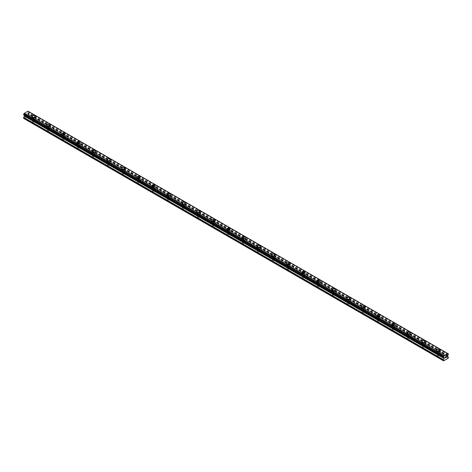 <?xml version="1.0" encoding="UTF-8"?>
<svg xmlns="http://www.w3.org/2000/svg" width="472" height="472" viewBox="0 0 472 472"><rect width="100%" height="100%" fill="white"/><g stroke="black" fill="none" stroke-linecap="round" stroke-linejoin="round"><path stroke-width="0.35" stroke-dasharray="2.36 1.77" d="M32.845 121.971A1.062 0.614 0 0 0 34.002 122.106A1.062 0.614 0 0 0 34.657 121.54A1.062 0.614 0 0 0 34.344 121.109A1.062 0.614 0 0 0 33.188 120.974A1.062 0.614 0 0 0 32.533 121.54A1.062 0.614 0 0 0 32.845 121.971M32.845 119.375A1.062 0.614 0 0 0 34.002 119.51A1.062 0.614 0 0 0 34.657 118.944A1.062 0.614 0 0 0 34.344 118.507A1.062 0.614 0 0 0 33.188 118.378A1.062 0.614 0 0 0 32.533 118.944A1.062 0.614 0 0 0 32.845 119.375M35.276 116.495L35.276 116.49A1.681 0.968 180 0 1 35.276 116.495A1.681 0.968 180 0 1 34.238 117.386A1.681 0.968 180 0 1 32.409 117.18A1.681 0.968 180 0 1 31.919 116.495A1.681 0.968 180 0 1 31.919 116.49L31.919 116.49M47.837 130.626A1.062 0.614 0 0 0 48.994 130.762A1.062 0.614 0 0 0 49.648 130.195A1.062 0.614 0 0 0 49.336 129.765A1.062 0.614 0 0 0 48.185 129.629A1.062 0.614 0 0 0 47.53 130.195A1.062 0.614 0 0 0 47.837 130.626M47.837 128.03A1.062 0.614 0 0 0 48.994 128.166A1.062 0.614 0 0 0 49.648 127.599A1.062 0.614 0 0 0 49.336 127.169A1.062 0.614 0 0 0 48.185 127.033A1.062 0.614 0 0 0 47.53 127.599A1.062 0.614 0 0 0 47.837 128.03M50.268 125.151L50.268 125.151A1.681 0.968 180 0 1 49.23 126.048A1.681 0.968 180 0 1 47.401 125.835A1.681 0.968 180 0 1 46.911 125.151L46.911 125.145M62.829 139.287A1.062 0.614 0 0 0 63.986 139.417A1.062 0.614 0 0 0 64.64 138.851A1.062 0.614 0 0 0 64.334 138.42A1.062 0.614 0 0 0 63.177 138.284A1.062 0.614 0 0 0 62.522 138.851A1.062 0.614 0 0 0 62.829 139.287M62.829 136.685A1.062 0.614 0 0 0 63.986 136.821A1.062 0.614 0 0 0 64.64 136.255A1.062 0.614 0 0 0 64.334 135.824A1.062 0.614 0 0 0 63.177 135.688A1.062 0.614 0 0 0 62.522 136.255A1.062 0.614 0 0 0 62.829 136.685M65.26 133.806L65.26 133.806A1.681 0.968 180 0 1 64.221 134.703A1.681 0.968 180 0 1 62.392 134.49A1.681 0.968 180 0 1 61.903 133.806L61.903 133.8M77.827 147.942A1.062 0.614 0 0 0 78.977 148.072A1.062 0.614 0 0 0 79.632 147.506A1.062 0.614 0 0 0 79.325 147.075A1.062 0.614 0 0 0 78.169 146.945A1.062 0.614 0 0 0 77.514 147.506A1.062 0.614 0 0 0 77.827 147.942M77.827 145.346A1.062 0.614 0 0 0 78.977 145.476A1.062 0.614 0 0 0 79.632 144.91A1.062 0.614 0 0 0 79.325 144.479A1.062 0.614 0 0 0 78.169 144.344A1.062 0.614 0 0 0 77.514 144.91A1.062 0.614 0 0 0 77.827 145.346M80.252 142.461L80.252 142.461A1.681 0.968 180 0 1 79.219 143.358A1.681 0.968 180 0 1 77.384 143.146A1.681 0.968 180 0 1 76.895 142.461L76.895 142.461M92.819 156.598A1.062 0.614 0 0 0 93.975 156.728A1.062 0.614 0 0 0 94.63 156.167A1.062 0.614 0 0 0 94.317 155.73A1.062 0.614 0 0 0 93.161 155.601A1.062 0.614 0 0 0 92.506 156.167A1.062 0.614 0 0 0 92.819 156.598M92.819 154.002A1.062 0.614 0 0 0 93.975 154.132A1.062 0.614 0 0 0 94.63 153.565A1.062 0.614 0 0 0 94.317 153.135A1.062 0.614 0 0 0 93.161 153.005A1.062 0.614 0 0 0 92.506 153.565A1.062 0.614 0 0 0 92.819 154.002M95.244 151.117L95.244 151.117A1.681 0.968 180 0 1 94.211 152.013A1.681 0.968 180 0 1 92.382 151.801A1.681 0.968 180 0 1 91.887 151.117L91.887 151.117M107.811 165.253A1.062 0.614 0 0 0 108.967 165.383A1.062 0.614 0 0 0 109.622 164.822A1.062 0.614 0 0 0 109.309 164.386A1.062 0.614 0 0 0 108.153 164.256A1.062 0.614 0 0 0 107.498 164.822A1.062 0.614 0 0 0 107.811 165.253M107.811 162.657A1.062 0.614 0 0 0 108.967 162.787A1.062 0.614 0 0 0 109.622 162.22A1.062 0.614 0 0 0 109.309 161.79A1.062 0.614 0 0 0 108.153 161.66A1.062 0.614 0 0 0 107.498 162.22A1.062 0.614 0 0 0 107.811 162.657M110.241 159.772L110.241 159.772A1.681 0.968 180 0 1 109.203 160.669A1.681 0.968 180 0 1 107.374 160.456A1.681 0.968 180 0 1 106.879 159.772L106.879 159.772M122.803 173.908A1.062 0.614 0 0 0 123.959 174.044A1.062 0.614 0 0 0 124.614 173.478A1.062 0.614 0 0 0 124.301 173.041A1.062 0.614 0 0 0 123.145 172.911A1.062 0.614 0 0 0 122.49 173.478A1.062 0.614 0 0 0 122.803 173.908M122.803 171.312A1.062 0.614 0 0 0 123.959 171.442A1.062 0.614 0 0 0 124.614 170.882A1.062 0.614 0 0 0 124.301 170.445A1.062 0.614 0 0 0 123.145 170.315A1.062 0.614 0 0 0 122.49 170.882A1.062 0.614 0 0 0 122.803 171.312M125.233 168.427L125.233 168.427A1.681 0.968 180 0 1 124.195 169.324A1.681 0.968 180 0 1 122.366 169.118A1.681 0.968 180 0 1 121.876 168.427L121.876 168.427M137.794 182.564A1.062 0.614 0 0 0 138.951 182.699A1.062 0.614 0 0 0 139.606 182.133A1.062 0.614 0 0 0 139.293 181.702A1.062 0.614 0 0 0 138.143 181.567A1.062 0.614 0 0 0 137.488 182.133A1.062 0.614 0 0 0 137.794 182.564M137.794 179.968A1.062 0.614 0 0 0 138.951 180.103A1.062 0.614 0 0 0 139.606 179.537A1.062 0.614 0 0 0 139.293 179.1A1.062 0.614 0 0 0 138.143 178.971A1.062 0.614 0 0 0 137.488 179.537A1.062 0.614 0 0 0 137.794 179.968M140.225 177.088L140.225 177.083A1.681 0.968 180 0 1 140.225 177.088A1.681 0.968 180 0 1 139.187 177.979A1.681 0.968 180 0 1 137.358 177.773A1.681 0.968 180 0 1 136.868 177.088A1.681 0.968 180 0 1 136.868 177.083L136.868 177.083M152.786 191.219A1.062 0.614 0 0 0 153.943 191.355A1.062 0.614 0 0 0 154.598 190.788A1.062 0.614 0 0 0 154.291 190.358A1.062 0.614 0 0 0 153.135 190.222A1.062 0.614 0 0 0 152.48 190.788A1.062 0.614 0 0 0 152.786 191.219M152.786 188.623A1.062 0.614 0 0 0 153.943 188.759A1.062 0.614 0 0 0 154.598 188.192A1.062 0.614 0 0 0 154.291 187.762A1.062 0.614 0 0 0 153.135 187.626A1.062 0.614 0 0 0 152.48 188.192A1.062 0.614 0 0 0 152.786 188.623M155.217 185.744L155.217 185.738A1.681 0.968 180 0 1 155.217 185.744A1.681 0.968 180 0 1 154.179 186.635A1.681 0.968 180 0 1 152.35 186.428A1.681 0.968 180 0 1 151.86 185.744A1.681 0.968 180 0 1 151.86 185.738L151.86 185.738M167.784 199.88A1.062 0.614 0 0 0 168.935 200.01A1.062 0.614 0 0 0 169.59 199.444A1.062 0.614 0 0 0 169.283 199.013A1.062 0.614 0 0 0 168.126 198.877A1.062 0.614 0 0 0 167.471 199.444A1.062 0.614 0 0 0 167.784 199.88M167.784 197.278A1.062 0.614 0 0 0 168.935 197.414A1.062 0.614 0 0 0 169.59 196.848A1.062 0.614 0 0 0 169.283 196.417A1.062 0.614 0 0 0 168.126 196.281A1.062 0.614 0 0 0 167.471 196.848A1.062 0.614 0 0 0 167.784 197.278M170.209 194.399L170.209 194.399A1.681 0.968 180 0 1 169.177 195.296A1.681 0.968 180 0 1 167.348 195.083A1.681 0.968 180 0 1 166.852 194.399L166.852 194.393M182.776 208.535A1.062 0.614 0 0 0 183.932 208.665A1.062 0.614 0 0 0 184.587 208.099A1.062 0.614 0 0 0 184.275 207.668A1.062 0.614 0 0 0 183.118 207.532A1.062 0.614 0 0 0 182.463 208.099A1.062 0.614 0 0 0 182.776 208.535M182.776 205.94A1.062 0.614 0 0 0 183.932 206.069A1.062 0.614 0 0 0 184.587 205.503A1.062 0.614 0 0 0 184.275 205.072A1.062 0.614 0 0 0 183.118 204.936A1.062 0.614 0 0 0 182.463 205.503A1.062 0.614 0 0 0 182.776 205.94M185.201 203.054L185.201 203.054A1.681 0.968 180 0 1 184.168 203.951A1.681 0.968 180 0 1 182.339 203.739A1.681 0.968 180 0 1 181.844 203.054L181.844 203.048M197.768 217.191A1.062 0.614 0 0 0 198.924 217.321A1.062 0.614 0 0 0 199.579 216.754A1.062 0.614 0 0 0 199.267 216.323A1.062 0.614 0 0 0 198.11 216.194A1.062 0.614 0 0 0 197.455 216.754A1.062 0.614 0 0 0 197.768 217.191M197.768 214.595A1.062 0.614 0 0 0 198.924 214.725A1.062 0.614 0 0 0 199.579 214.158A1.062 0.614 0 0 0 199.267 213.727A1.062 0.614 0 0 0 198.11 213.592A1.062 0.614 0 0 0 197.455 214.158A1.062 0.614 0 0 0 197.768 214.595M200.199 211.71L200.199 211.71A1.681 0.968 180 0 1 199.16 212.607A1.681 0.968 180 0 1 197.331 212.394A1.681 0.968 180 0 1 196.842 211.71L196.842 211.71M212.76 225.846A1.062 0.614 0 0 0 213.916 225.976A1.062 0.614 0 0 0 214.571 225.415A1.062 0.614 0 0 0 214.258 224.979A1.062 0.614 0 0 0 213.102 224.849A1.062 0.614 0 0 0 212.453 225.415A1.062 0.614 0 0 0 212.76 225.846M212.76 223.25A1.062 0.614 0 0 0 213.916 223.38A1.062 0.614 0 0 0 214.571 222.813A1.062 0.614 0 0 0 214.258 222.383A1.062 0.614 0 0 0 213.102 222.253A1.062 0.614 0 0 0 212.453 222.813A1.062 0.614 0 0 0 212.76 223.25M215.191 220.365L215.191 220.365A1.681 0.968 180 0 1 214.152 221.262A1.681 0.968 180 0 1 212.323 221.049A1.681 0.968 180 0 1 211.834 220.365L211.834 220.365M227.752 234.501A1.062 0.614 0 0 0 228.908 234.637A1.062 0.614 0 0 0 229.563 234.071A1.062 0.614 0 0 0 229.25 233.634A1.062 0.614 0 0 0 228.1 233.504A1.062 0.614 0 0 0 227.445 234.071A1.062 0.614 0 0 0 227.752 234.501M227.752 231.905A1.062 0.614 0 0 0 228.908 232.035A1.062 0.614 0 0 0 229.563 231.475A1.062 0.614 0 0 0 229.25 231.038A1.062 0.614 0 0 0 228.1 230.908A1.062 0.614 0 0 0 227.445 231.475A1.062 0.614 0 0 0 227.752 231.905M230.183 229.02L230.183 229.02A1.681 0.968 180 0 1 229.144 229.917A1.681 0.968 180 0 1 227.315 229.711A1.681 0.968 180 0 1 226.825 229.02L226.825 229.02M242.75 243.157A1.062 0.614 0 0 0 243.9 243.292A1.062 0.614 0 0 0 244.555 242.726A1.062 0.614 0 0 0 244.248 242.289A1.062 0.614 0 0 0 243.092 242.16A1.062 0.614 0 0 0 242.437 242.726A1.062 0.614 0 0 0 242.75 243.157M242.75 240.561A1.062 0.614 0 0 0 243.9 240.696A1.062 0.614 0 0 0 244.555 240.13A1.062 0.614 0 0 0 244.248 239.693A1.062 0.614 0 0 0 243.092 239.564A1.062 0.614 0 0 0 242.437 240.13A1.062 0.614 0 0 0 242.75 240.561M245.174 237.681L245.174 237.676A1.681 0.968 180 0 1 245.174 237.681A1.681 0.968 180 0 1 244.136 238.572A1.681 0.968 180 0 1 242.307 238.366A1.681 0.968 180 0 1 241.817 237.681A1.681 0.968 180 0 1 241.817 237.676L241.817 237.676M257.741 251.812A1.062 0.614 0 0 0 258.898 251.948A1.062 0.614 0 0 0 259.547 251.381A1.062 0.614 0 0 0 259.24 250.951A1.062 0.614 0 0 0 258.084 250.815A1.062 0.614 0 0 0 257.429 251.381A1.062 0.614 0 0 0 257.741 251.812M257.741 249.216A1.062 0.614 0 0 0 258.898 249.352A1.062 0.614 0 0 0 259.547 248.785A1.062 0.614 0 0 0 259.24 248.349A1.062 0.614 0 0 0 258.084 248.219A1.062 0.614 0 0 0 257.429 248.785A1.062 0.614 0 0 0 257.741 249.216M260.166 246.337L260.166 246.331A1.681 0.968 180 0 1 260.166 246.337A1.681 0.968 180 0 1 259.134 247.228A1.681 0.968 180 0 1 257.305 247.021A1.681 0.968 180 0 1 256.809 246.337A1.681 0.968 180 0 1 256.809 246.331L256.809 246.331M272.733 260.467A1.062 0.614 0 0 0 273.89 260.603A1.062 0.614 0 0 0 274.545 260.037A1.062 0.614 0 0 0 274.232 259.606A1.062 0.614 0 0 0 273.076 259.47A1.062 0.614 0 0 0 272.421 260.037A1.062 0.614 0 0 0 272.733 260.467M272.733 257.871A1.062 0.614 0 0 0 273.89 258.007A1.062 0.614 0 0 0 274.545 257.441A1.062 0.614 0 0 0 274.232 257.01A1.062 0.614 0 0 0 273.076 256.874A1.062 0.614 0 0 0 272.421 257.441A1.062 0.614 0 0 0 272.733 257.871M275.158 254.992L275.158 254.992A1.681 0.968 180 0 1 274.126 255.889A1.681 0.968 180 0 1 272.297 255.677A1.681 0.968 180 0 1 271.801 254.992L271.801 254.986M287.725 269.128A1.062 0.614 0 0 0 288.882 269.258A1.062 0.614 0 0 0 289.537 268.692A1.062 0.614 0 0 0 289.224 268.261A1.062 0.614 0 0 0 288.067 268.125A1.062 0.614 0 0 0 287.413 268.692A1.062 0.614 0 0 0 287.725 269.128M287.725 266.527A1.062 0.614 0 0 0 288.882 266.662A1.062 0.614 0 0 0 289.537 266.096A1.062 0.614 0 0 0 289.224 265.665A1.062 0.614 0 0 0 288.067 265.529A1.062 0.614 0 0 0 287.413 266.096A1.062 0.614 0 0 0 287.725 266.527M290.156 263.647L290.156 263.647A1.681 0.968 180 0 1 289.118 264.544A1.681 0.968 180 0 1 287.289 264.332A1.681 0.968 180 0 1 286.799 263.647L286.799 263.642M302.717 277.784A1.062 0.614 0 0 0 303.874 277.914A1.062 0.614 0 0 0 304.528 277.347A1.062 0.614 0 0 0 304.216 276.916A1.062 0.614 0 0 0 303.065 276.787A1.062 0.614 0 0 0 302.41 277.347A1.062 0.614 0 0 0 302.717 277.784M302.717 275.188A1.062 0.614 0 0 0 303.874 275.318A1.062 0.614 0 0 0 304.528 274.751A1.062 0.614 0 0 0 304.216 274.32A1.062 0.614 0 0 0 303.065 274.185A1.062 0.614 0 0 0 302.41 274.751A1.062 0.614 0 0 0 302.717 275.188M305.148 272.303L305.148 272.303A1.681 0.968 180 0 1 304.11 273.2A1.681 0.968 180 0 1 302.281 272.987A1.681 0.968 180 0 1 301.791 272.303L301.791 272.303M317.709 286.439A1.062 0.614 0 0 0 318.865 286.569A1.062 0.614 0 0 0 319.52 286.008A1.062 0.614 0 0 0 319.214 285.572A1.062 0.614 0 0 0 318.057 285.442A1.062 0.614 0 0 0 317.402 286.008A1.062 0.614 0 0 0 317.709 286.439M317.709 283.843A1.062 0.614 0 0 0 318.865 283.973A1.062 0.614 0 0 0 319.52 283.406A1.062 0.614 0 0 0 319.214 282.976A1.062 0.614 0 0 0 318.057 282.846A1.062 0.614 0 0 0 317.402 283.406A1.062 0.614 0 0 0 317.709 283.843M320.14 280.958L320.14 280.958A1.681 0.968 180 0 1 319.101 281.855A1.681 0.968 180 0 1 317.272 281.642A1.681 0.968 180 0 1 316.783 280.958L316.783 280.958M332.707 295.094A1.062 0.614 0 0 0 333.857 295.23A1.062 0.614 0 0 0 334.512 294.664A1.062 0.614 0 0 0 334.206 294.227A1.062 0.614 0 0 0 333.049 294.097A1.062 0.614 0 0 0 332.394 294.664A1.062 0.614 0 0 0 332.707 295.094M332.707 292.498A1.062 0.614 0 0 0 333.857 292.628A1.062 0.614 0 0 0 334.512 292.068A1.062 0.614 0 0 0 334.206 291.631A1.062 0.614 0 0 0 333.049 291.501A1.062 0.614 0 0 0 332.394 292.068A1.062 0.614 0 0 0 332.707 292.498M335.132 289.613L335.132 289.613A1.681 0.968 180 0 1 334.099 290.51A1.681 0.968 180 0 1 332.264 290.298A1.681 0.968 180 0 1 331.775 289.613L331.775 289.613M347.699 303.75A1.062 0.614 0 0 0 348.855 303.885A1.062 0.614 0 0 0 349.51 303.319A1.062 0.614 0 0 0 349.197 302.882A1.062 0.614 0 0 0 348.041 302.753A1.062 0.614 0 0 0 347.386 303.319A1.062 0.614 0 0 0 347.699 303.75M347.699 301.154A1.062 0.614 0 0 0 348.855 301.283A1.062 0.614 0 0 0 349.51 300.723A1.062 0.614 0 0 0 349.197 300.286A1.062 0.614 0 0 0 348.041 300.157A1.062 0.614 0 0 0 347.386 300.723A1.062 0.614 0 0 0 347.699 301.154M350.124 298.269L350.124 298.269A1.681 0.968 180 0 1 349.091 299.165A1.681 0.968 180 0 1 347.262 298.959A1.681 0.968 180 0 1 346.767 298.269L346.767 298.269M362.691 312.405A1.062 0.614 0 0 0 363.847 312.541A1.062 0.614 0 0 0 364.502 311.974A1.062 0.614 0 0 0 364.189 311.544A1.062 0.614 0 0 0 363.033 311.408A1.062 0.614 0 0 0 362.378 311.974A1.062 0.614 0 0 0 362.691 312.405M362.691 309.809A1.062 0.614 0 0 0 363.847 309.945A1.062 0.614 0 0 0 364.502 309.378A1.062 0.614 0 0 0 364.189 308.942A1.062 0.614 0 0 0 363.033 308.812A1.062 0.614 0 0 0 362.378 309.378A1.062 0.614 0 0 0 362.691 309.809M365.121 306.93L365.121 306.924A1.681 0.968 180 0 1 365.121 306.93A1.681 0.968 180 0 1 364.083 307.821A1.681 0.968 180 0 1 362.254 307.614A1.681 0.968 180 0 1 361.758 306.93A1.681 0.968 180 0 1 361.758 306.924L361.758 306.924M377.683 321.06A1.062 0.614 0 0 0 378.839 321.196A1.062 0.614 0 0 0 379.494 320.63A1.062 0.614 0 0 0 379.181 320.199A1.062 0.614 0 0 0 378.025 320.063A1.062 0.614 0 0 0 377.37 320.63A1.062 0.614 0 0 0 377.683 321.06M377.683 318.464A1.062 0.614 0 0 0 378.839 318.6A1.062 0.614 0 0 0 379.494 318.034A1.062 0.614 0 0 0 379.181 317.603A1.062 0.614 0 0 0 378.025 317.467A1.062 0.614 0 0 0 377.37 318.034A1.062 0.614 0 0 0 377.683 318.464M380.113 315.585L380.113 315.579A1.681 0.968 180 0 1 380.113 315.585A1.681 0.968 180 0 1 379.075 316.476A1.681 0.968 180 0 1 377.246 316.269A1.681 0.968 180 0 1 376.756 315.585A1.681 0.968 180 0 1 376.756 315.579L376.756 315.579M392.674 329.721A1.062 0.614 0 0 0 393.831 329.851A1.062 0.614 0 0 0 394.486 329.285A1.062 0.614 0 0 0 394.173 328.854A1.062 0.614 0 0 0 393.023 328.718A1.062 0.614 0 0 0 392.368 329.285A1.062 0.614 0 0 0 392.674 329.721M392.674 327.12A1.062 0.614 0 0 0 393.831 327.255A1.062 0.614 0 0 0 394.486 326.689A1.062 0.614 0 0 0 394.173 326.258A1.062 0.614 0 0 0 393.023 326.123A1.062 0.614 0 0 0 392.368 326.689A1.062 0.614 0 0 0 392.674 327.12M395.105 324.24L395.105 324.24A1.681 0.968 180 0 1 394.067 325.137A1.681 0.968 180 0 1 392.238 324.925A1.681 0.968 180 0 1 391.748 324.24L391.748 324.234M407.666 338.377A1.062 0.614 0 0 0 408.823 338.507A1.062 0.614 0 0 0 409.478 337.94A1.062 0.614 0 0 0 409.171 337.509A1.062 0.614 0 0 0 408.014 337.374A1.062 0.614 0 0 0 407.36 337.94A1.062 0.614 0 0 0 407.666 338.377M407.666 335.781A1.062 0.614 0 0 0 408.823 335.911A1.062 0.614 0 0 0 409.478 335.344A1.062 0.614 0 0 0 409.171 334.913A1.062 0.614 0 0 0 408.014 334.778A1.062 0.614 0 0 0 407.36 335.344A1.062 0.614 0 0 0 407.666 335.781M410.097 332.89L410.097 332.896A1.681 0.968 180 0 1 409.059 333.792A1.681 0.968 180 0 1 407.23 333.58A1.681 0.968 180 0 1 406.74 332.896L406.74 332.89M422.664 347.032A1.062 0.614 0 0 0 423.815 347.162A1.062 0.614 0 0 0 424.47 346.596A1.062 0.614 0 0 0 424.163 346.165A1.062 0.614 0 0 0 423.006 346.035A1.062 0.614 0 0 0 422.351 346.596A1.062 0.614 0 0 0 422.664 347.032M422.664 344.436A1.062 0.614 0 0 0 423.815 344.566A1.062 0.614 0 0 0 424.47 343.999A1.062 0.614 0 0 0 424.163 343.569A1.062 0.614 0 0 0 423.006 343.433A1.062 0.614 0 0 0 422.351 343.999A1.062 0.614 0 0 0 422.664 344.436M425.089 341.551L425.089 341.551A1.681 0.968 180 0 1 424.057 342.448A1.681 0.968 180 0 1 422.228 342.235A1.681 0.968 180 0 1 421.732 341.551L421.732 341.551M437.656 355.687A1.062 0.614 0 0 0 438.812 355.817A1.062 0.614 0 0 0 439.467 355.257A1.062 0.614 0 0 0 439.155 354.82A1.062 0.614 0 0 0 437.998 354.69A1.062 0.614 0 0 0 437.343 355.257A1.062 0.614 0 0 0 437.656 355.687M437.656 353.091A1.062 0.614 0 0 0 438.812 353.221A1.062 0.614 0 0 0 439.467 352.655A1.062 0.614 0 0 0 439.155 352.224A1.062 0.614 0 0 0 437.998 352.094A1.062 0.614 0 0 0 437.343 352.655A1.062 0.614 0 0 0 437.656 353.091M440.081 350.206L440.081 350.206A1.681 0.968 180 0 1 439.048 351.103A1.681 0.968 180 0 1 437.219 350.891A1.681 0.968 180 0 1 436.724 350.206L436.724 350.206M437.219 353.345A1.681 0.968 0 0 0 439.048 353.552A1.681 0.968 0 0 0 440.081 352.655A1.681 0.968 0 0 0 439.591 351.97A1.681 0.968 0 0 0 437.762 351.764A1.681 0.968 0 0 0 436.724 352.655A1.681 0.968 0 0 0 437.219 353.345M437.219 351.15A1.681 0.968 0 0 0 439.048 351.363A1.681 0.968 0 0 0 440.081 350.466A1.681 0.968 0 0 0 439.591 349.781A1.681 0.968 0 0 0 437.762 349.575A1.681 0.968 0 0 0 436.724 350.466A1.681 0.968 0 0 0 437.219 351.15M422.228 344.684A1.681 0.968 0 0 0 424.057 344.896A1.681 0.968 0 0 0 425.089 343.999A1.681 0.968 0 0 0 424.599 343.315A1.681 0.968 0 0 0 422.77 343.109A1.681 0.968 0 0 0 421.732 343.999A1.681 0.968 0 0 0 422.228 344.684M422.228 342.495A1.681 0.968 0 0 0 424.057 342.707A1.681 0.968 0 0 0 425.089 341.811A1.681 0.968 0 0 0 424.599 341.126A1.681 0.968 0 0 0 422.77 340.914A1.681 0.968 0 0 0 421.732 341.811A1.681 0.968 0 0 0 422.228 342.495M407.23 336.029A1.681 0.968 0 0 0 409.059 336.241A1.681 0.968 0 0 0 410.097 335.344A1.681 0.968 0 0 0 409.607 334.66A1.681 0.968 0 0 0 407.778 334.447A1.681 0.968 0 0 0 406.74 335.344A1.681 0.968 0 0 0 407.23 336.029M407.23 333.84A1.681 0.968 0 0 0 409.059 334.052A1.681 0.968 0 0 0 410.097 333.155A1.681 0.968 0 0 0 409.607 332.471A1.681 0.968 0 0 0 407.778 332.258A1.681 0.968 0 0 0 406.74 333.155A1.681 0.968 0 0 0 407.23 333.84M392.238 327.373A1.681 0.968 0 0 0 394.067 327.586A1.681 0.968 0 0 0 395.105 326.689A1.681 0.968 0 0 0 394.616 326.004A1.681 0.968 0 0 0 392.781 325.792A1.681 0.968 0 0 0 391.748 326.689A1.681 0.968 0 0 0 392.238 327.373M392.238 325.184A1.681 0.968 0 0 0 394.067 325.397A1.681 0.968 0 0 0 395.105 324.5A1.681 0.968 0 0 0 394.616 323.816A1.681 0.968 0 0 0 392.781 323.603A1.681 0.968 0 0 0 391.748 324.5A1.681 0.968 0 0 0 392.238 325.184M377.246 318.718A1.681 0.968 0 0 0 379.075 318.93A1.681 0.968 0 0 0 380.113 318.034A1.681 0.968 0 0 0 379.618 317.349A1.681 0.968 0 0 0 377.789 317.137A1.681 0.968 0 0 0 376.756 318.034A1.681 0.968 0 0 0 377.246 318.718M377.246 316.529A1.681 0.968 0 0 0 379.075 316.736A1.681 0.968 0 0 0 380.113 315.845A1.681 0.968 0 0 0 379.618 315.16A1.681 0.968 0 0 0 377.789 314.948A1.681 0.968 0 0 0 376.756 315.845A1.681 0.968 0 0 0 377.246 316.529M362.254 310.063A1.681 0.968 0 0 0 364.083 310.275A1.681 0.968 0 0 0 365.121 309.378A1.681 0.968 0 0 0 364.626 308.694A1.681 0.968 0 0 0 362.797 308.481A1.681 0.968 0 0 0 361.758 309.378A1.681 0.968 0 0 0 362.254 310.063M362.254 307.874A1.681 0.968 0 0 0 364.083 308.08A1.681 0.968 0 0 0 365.121 307.189A1.681 0.968 0 0 0 364.626 306.499A1.681 0.968 0 0 0 362.797 306.293A1.681 0.968 0 0 0 361.758 307.189A1.681 0.968 0 0 0 362.254 307.874M347.262 301.407A1.681 0.968 0 0 0 349.091 301.614A1.681 0.968 0 0 0 350.124 300.723A1.681 0.968 0 0 0 349.634 300.039A1.681 0.968 0 0 0 347.805 299.826A1.681 0.968 0 0 0 346.767 300.723A1.681 0.968 0 0 0 347.262 301.407M347.262 299.218A1.681 0.968 0 0 0 349.091 299.425A1.681 0.968 0 0 0 350.124 298.528A1.681 0.968 0 0 0 349.634 297.844A1.681 0.968 0 0 0 347.805 297.637A1.681 0.968 0 0 0 346.767 298.528A1.681 0.968 0 0 0 347.262 299.218M332.264 292.752A1.681 0.968 0 0 0 334.099 292.959A1.681 0.968 0 0 0 335.132 292.068A1.681 0.968 0 0 0 334.642 291.377A1.681 0.968 0 0 0 332.813 291.171A1.681 0.968 0 0 0 331.775 292.068A1.681 0.968 0 0 0 332.264 292.752M332.264 290.557A1.681 0.968 0 0 0 334.099 290.77A1.681 0.968 0 0 0 335.132 289.873A1.681 0.968 0 0 0 334.642 289.188A1.681 0.968 0 0 0 332.813 288.982A1.681 0.968 0 0 0 331.775 289.873A1.681 0.968 0 0 0 332.264 290.557M317.272 284.097A1.681 0.968 0 0 0 319.101 284.303A1.681 0.968 0 0 0 320.14 283.406A1.681 0.968 0 0 0 319.65 282.722A1.681 0.968 0 0 0 317.821 282.516A1.681 0.968 0 0 0 316.783 283.406A1.681 0.968 0 0 0 317.272 284.097M317.272 281.902A1.681 0.968 0 0 0 319.101 282.114A1.681 0.968 0 0 0 320.14 281.218A1.681 0.968 0 0 0 319.65 280.533A1.681 0.968 0 0 0 317.821 280.321A1.681 0.968 0 0 0 316.783 281.218A1.681 0.968 0 0 0 317.272 281.902M302.281 275.436A1.681 0.968 0 0 0 304.11 275.648A1.681 0.968 0 0 0 305.148 274.751A1.681 0.968 0 0 0 304.652 274.067A1.681 0.968 0 0 0 302.823 273.854A1.681 0.968 0 0 0 301.791 274.751A1.681 0.968 0 0 0 302.281 275.436M302.281 273.247A1.681 0.968 0 0 0 304.11 273.459A1.681 0.968 0 0 0 305.148 272.562A1.681 0.968 0 0 0 304.652 271.878A1.681 0.968 0 0 0 302.823 271.665A1.681 0.968 0 0 0 301.791 272.562A1.681 0.968 0 0 0 302.281 273.247M287.289 266.78A1.681 0.968 0 0 0 289.118 266.993A1.681 0.968 0 0 0 290.156 266.096A1.681 0.968 0 0 0 289.66 265.411A1.681 0.968 0 0 0 287.832 265.199A1.681 0.968 0 0 0 286.799 266.096A1.681 0.968 0 0 0 287.289 266.78M287.289 264.591A1.681 0.968 0 0 0 289.118 264.804A1.681 0.968 0 0 0 290.156 263.907A1.681 0.968 0 0 0 289.66 263.223A1.681 0.968 0 0 0 287.832 263.01A1.681 0.968 0 0 0 286.799 263.907A1.681 0.968 0 0 0 287.289 264.591M272.297 258.125A1.681 0.968 0 0 0 274.126 258.337A1.681 0.968 0 0 0 275.158 257.441A1.681 0.968 0 0 0 274.669 256.756A1.681 0.968 0 0 0 272.84 256.544A1.681 0.968 0 0 0 271.801 257.441A1.681 0.968 0 0 0 272.297 258.125M272.297 255.936A1.681 0.968 0 0 0 274.126 256.148A1.681 0.968 0 0 0 275.158 255.252A1.681 0.968 0 0 0 274.669 254.567A1.681 0.968 0 0 0 272.84 254.355A1.681 0.968 0 0 0 271.801 255.252A1.681 0.968 0 0 0 272.297 255.936M257.305 249.47A1.681 0.968 0 0 0 259.134 249.682A1.681 0.968 0 0 0 260.166 248.785A1.681 0.968 0 0 0 259.677 248.101A1.681 0.968 0 0 0 257.848 247.888A1.681 0.968 0 0 0 256.809 248.785A1.681 0.968 0 0 0 257.305 249.47M257.305 247.281A1.681 0.968 0 0 0 259.134 247.487A1.681 0.968 0 0 0 260.166 246.596A1.681 0.968 0 0 0 259.677 245.912A1.681 0.968 0 0 0 257.848 245.7A1.681 0.968 0 0 0 256.809 246.596A1.681 0.968 0 0 0 257.305 247.281M242.307 240.814A1.681 0.968 0 0 0 244.136 241.021A1.681 0.968 0 0 0 245.174 240.13A1.681 0.968 0 0 0 244.685 239.446A1.681 0.968 0 0 0 242.856 239.233A1.681 0.968 0 0 0 241.817 240.13A1.681 0.968 0 0 0 242.307 240.814M242.307 238.625A1.681 0.968 0 0 0 244.136 238.832A1.681 0.968 0 0 0 245.174 237.941A1.681 0.968 0 0 0 244.685 237.251A1.681 0.968 0 0 0 242.856 237.044A1.681 0.968 0 0 0 241.817 237.941A1.681 0.968 0 0 0 242.307 238.625M227.315 232.159A1.681 0.968 0 0 0 229.144 232.366A1.681 0.968 0 0 0 230.183 231.475A1.681 0.968 0 0 0 229.693 230.784A1.681 0.968 0 0 0 227.864 230.578A1.681 0.968 0 0 0 226.825 231.475A1.681 0.968 0 0 0 227.315 232.159M227.315 229.97A1.681 0.968 0 0 0 229.144 230.177A1.681 0.968 0 0 0 230.183 229.28A1.681 0.968 0 0 0 229.693 228.595A1.681 0.968 0 0 0 227.864 228.389A1.681 0.968 0 0 0 226.825 229.28A1.681 0.968 0 0 0 227.315 229.97M212.323 223.504A1.681 0.968 0 0 0 214.152 223.71A1.681 0.968 0 0 0 215.191 222.813A1.681 0.968 0 0 0 214.695 222.129A1.681 0.968 0 0 0 212.866 221.923A1.681 0.968 0 0 0 211.834 222.813A1.681 0.968 0 0 0 212.323 223.504M212.323 221.309A1.681 0.968 0 0 0 214.152 221.521A1.681 0.968 0 0 0 215.191 220.625A1.681 0.968 0 0 0 214.695 219.94A1.681 0.968 0 0 0 212.866 219.728A1.681 0.968 0 0 0 211.834 220.625A1.681 0.968 0 0 0 212.323 221.309M197.331 214.843A1.681 0.968 0 0 0 199.16 215.055A1.681 0.968 0 0 0 200.199 214.158A1.681 0.968 0 0 0 199.703 213.474A1.681 0.968 0 0 0 197.874 213.267A1.681 0.968 0 0 0 196.842 214.158A1.681 0.968 0 0 0 197.331 214.843M197.331 212.654A1.681 0.968 0 0 0 199.16 212.866A1.681 0.968 0 0 0 200.199 211.969A1.681 0.968 0 0 0 199.703 211.285A1.681 0.968 0 0 0 197.874 211.072A1.681 0.968 0 0 0 196.842 211.969A1.681 0.968 0 0 0 197.331 212.654M182.339 206.187A1.681 0.968 0 0 0 184.168 206.4A1.681 0.968 0 0 0 185.201 205.503A1.681 0.968 0 0 0 184.711 204.818A1.681 0.968 0 0 0 182.882 204.606A1.681 0.968 0 0 0 181.844 205.503A1.681 0.968 0 0 0 182.339 206.187M182.339 203.998A1.681 0.968 0 0 0 184.168 204.211A1.681 0.968 0 0 0 185.201 203.314A1.681 0.968 0 0 0 184.711 202.63A1.681 0.968 0 0 0 182.882 202.417A1.681 0.968 0 0 0 181.844 203.314A1.681 0.968 0 0 0 182.339 203.998M167.348 197.532A1.681 0.968 0 0 0 169.177 197.744A1.681 0.968 0 0 0 170.209 196.848A1.681 0.968 0 0 0 169.719 196.163A1.681 0.968 0 0 0 167.89 195.951A1.681 0.968 0 0 0 166.852 196.848A1.681 0.968 0 0 0 167.348 197.532M167.348 195.343A1.681 0.968 0 0 0 169.177 195.555A1.681 0.968 0 0 0 170.209 194.659A1.681 0.968 0 0 0 169.719 193.974A1.681 0.968 0 0 0 167.89 193.762A1.681 0.968 0 0 0 166.852 194.659A1.681 0.968 0 0 0 167.348 195.343M152.35 188.877A1.681 0.968 0 0 0 154.179 189.089A1.681 0.968 0 0 0 155.217 188.192A1.681 0.968 0 0 0 154.727 187.508A1.681 0.968 0 0 0 152.898 187.295A1.681 0.968 0 0 0 151.86 188.192A1.681 0.968 0 0 0 152.35 188.877M152.35 186.688A1.681 0.968 0 0 0 154.179 186.894A1.681 0.968 0 0 0 155.217 186.003A1.681 0.968 0 0 0 154.727 185.319A1.681 0.968 0 0 0 152.898 185.107A1.681 0.968 0 0 0 151.86 186.003A1.681 0.968 0 0 0 152.35 186.688M137.358 180.221A1.681 0.968 0 0 0 139.187 180.434A1.681 0.968 0 0 0 140.225 179.537A1.681 0.968 0 0 0 139.736 178.853A1.681 0.968 0 0 0 137.901 178.64A1.681 0.968 0 0 0 136.868 179.537A1.681 0.968 0 0 0 137.358 180.221M137.358 178.032A1.681 0.968 0 0 0 139.187 178.239A1.681 0.968 0 0 0 140.225 177.348A1.681 0.968 0 0 0 139.736 176.658A1.681 0.968 0 0 0 137.901 176.451A1.681 0.968 0 0 0 136.868 177.348A1.681 0.968 0 0 0 137.358 178.032M122.366 171.566A1.681 0.968 0 0 0 124.195 171.773A1.681 0.968 0 0 0 125.233 170.882A1.681 0.968 0 0 0 124.738 170.191A1.681 0.968 0 0 0 122.909 169.985A1.681 0.968 0 0 0 121.876 170.882A1.681 0.968 0 0 0 122.366 171.566M122.366 169.377A1.681 0.968 0 0 0 124.195 169.584A1.681 0.968 0 0 0 125.233 168.687A1.681 0.968 0 0 0 124.738 168.002A1.681 0.968 0 0 0 122.909 167.796A1.681 0.968 0 0 0 121.876 168.687A1.681 0.968 0 0 0 122.366 169.377M107.374 162.911A1.681 0.968 0 0 0 109.203 163.117A1.681 0.968 0 0 0 110.241 162.22A1.681 0.968 0 0 0 109.746 161.536A1.681 0.968 0 0 0 107.917 161.33A1.681 0.968 0 0 0 106.879 162.22A1.681 0.968 0 0 0 107.374 162.911M107.374 160.716A1.681 0.968 0 0 0 109.203 160.928A1.681 0.968 0 0 0 110.241 160.032A1.681 0.968 0 0 0 109.746 159.347A1.681 0.968 0 0 0 107.917 159.141A1.681 0.968 0 0 0 106.879 160.032A1.681 0.968 0 0 0 107.374 160.716M92.382 154.255A1.681 0.968 0 0 0 94.211 154.462A1.681 0.968 0 0 0 95.244 153.565A1.681 0.968 0 0 0 94.754 152.881A1.681 0.968 0 0 0 92.925 152.674A1.681 0.968 0 0 0 91.887 153.565A1.681 0.968 0 0 0 92.382 154.255M92.382 152.061A1.681 0.968 0 0 0 94.211 152.273A1.681 0.968 0 0 0 95.244 151.376A1.681 0.968 0 0 0 94.754 150.692A1.681 0.968 0 0 0 92.925 150.48A1.681 0.968 0 0 0 91.887 151.376A1.681 0.968 0 0 0 92.382 152.061M77.384 145.594A1.681 0.968 0 0 0 79.219 145.807A1.681 0.968 0 0 0 80.252 144.91A1.681 0.968 0 0 0 79.762 144.225A1.681 0.968 0 0 0 77.933 144.013A1.681 0.968 0 0 0 76.895 144.91A1.681 0.968 0 0 0 77.384 145.594M77.384 143.405A1.681 0.968 0 0 0 79.219 143.618A1.681 0.968 0 0 0 80.252 142.721A1.681 0.968 0 0 0 79.762 142.037A1.681 0.968 0 0 0 77.933 141.824A1.681 0.968 0 0 0 76.895 142.721A1.681 0.968 0 0 0 77.384 143.405M62.392 136.939A1.681 0.968 0 0 0 64.221 137.151A1.681 0.968 0 0 0 65.26 136.255A1.681 0.968 0 0 0 64.77 135.57A1.681 0.968 0 0 0 62.941 135.358A1.681 0.968 0 0 0 61.903 136.255A1.681 0.968 0 0 0 62.392 136.939M62.392 134.75A1.681 0.968 0 0 0 64.221 134.963A1.681 0.968 0 0 0 65.26 134.066A1.681 0.968 0 0 0 64.77 133.381A1.681 0.968 0 0 0 62.941 133.169A1.681 0.968 0 0 0 61.903 134.066A1.681 0.968 0 0 0 62.392 134.75M47.401 128.284A1.681 0.968 0 0 0 49.23 128.496A1.681 0.968 0 0 0 50.268 127.599A1.681 0.968 0 0 0 49.772 126.915A1.681 0.968 0 0 0 47.943 126.702A1.681 0.968 0 0 0 46.911 127.599A1.681 0.968 0 0 0 47.401 128.284M47.401 126.095A1.681 0.968 0 0 0 49.23 126.307A1.681 0.968 0 0 0 50.268 125.41A1.681 0.968 0 0 0 49.772 124.726A1.681 0.968 0 0 0 47.943 124.514A1.681 0.968 0 0 0 46.911 125.41A1.681 0.968 0 0 0 47.401 126.095M32.409 119.628A1.681 0.968 0 0 0 34.238 119.841A1.681 0.968 0 0 0 35.276 118.944A1.681 0.968 0 0 0 34.78 118.26A1.681 0.968 0 0 0 32.951 118.047A1.681 0.968 0 0 0 31.919 118.944A1.681 0.968 0 0 0 32.409 119.628M32.409 117.439A1.681 0.968 0 0 0 34.238 117.646A1.681 0.968 0 0 0 35.276 116.755A1.681 0.968 0 0 0 34.78 116.065A1.681 0.968 0 0 0 32.951 115.858A1.681 0.968 0 0 0 31.919 116.755A1.681 0.968 0 0 0 32.409 117.439M445.757 356.649L445.255 356.932L445.261 357.923M446.099 356.702L446.559 356.283M446.541 356.395L446.046 357.469M26.686 113.923L26.686 114.318L26.686 113.923L26.243 114.177L26.686 113.923M26.686 114.383L26.686 114.779L26.686 114.383M26.686 114.779L26.243 115.032L26.686 114.779M26.243 115.097L26.739 114.814L26.739 113.823L26.243 114.112L26.745 113.823L26.745 114.814L26.243 115.103M25.647 114.454L25.636 115.451L25.636 114.466M23.6 118.366L28.349 115.911L28.597 114.714L27.748 113.982L28.06 112.837A0.708 0.407 -60 0 1 28.456 112.153L28.456 111.469A0.708 0.407 -60 0 1 28.196 111.457A0.708 0.407 -60 0 1 28.06 111.245L28.043 111.197M23.635 114.849L23.742 114.873A0.708 0.407 -60 0 1 24.001 114.885A0.708 0.407 -60 0 1 24.137 115.103L24.155 115.15M447.81 353.546L27.907 111.121M448.4 357.853L28.597 115.481M448.152 358.283L28.349 115.911M448.329 356.921L28.526 114.554M447.621 356.519L27.818 114.147L447.621 356.519M447.81 355.339L28.007 112.967M447.863 355.209L28.06 112.837M448.365 353.87L28.562 111.498M447.845 353.569L28.515 111.475L447.845 353.569M28.456 111.469L447.863 353.611L28.06 111.245M23.742 114.873L443.544 357.245L24.137 115.103M443.993 357.54L24.379 115.274L443.957 357.522M443.651 360.879L23.848 118.507M448.4 357.086L28.597 114.714M447.55 356.354L27.748 113.982M447.55 355.906L27.748 113.534M447.621 355.658L27.818 113.286M448.258 354.525L28.456 112.153M448.323 354.448L28.521 112.076M448.365 354.378L28.562 112.006M448.4 354.254L28.597 111.882M448.4 353.947L28.597 111.581M34.657 121.54L34.657 118.944M49.648 130.195L49.648 127.599M64.64 138.851L64.64 136.255M79.632 147.506L79.632 144.91M94.63 156.167L94.63 153.565M109.622 164.822L109.622 162.22M124.614 173.478L124.614 170.882M139.606 182.133L139.606 179.537M154.598 190.788L154.598 188.192M169.59 199.444L169.59 196.848M184.587 208.099L184.587 205.503M199.579 216.754L199.579 214.158M214.571 225.415L214.571 222.813M229.563 234.071L229.563 231.475M244.555 242.726L244.555 240.13M259.547 251.381L259.547 248.785M274.545 260.037L274.545 257.441M289.537 268.692L289.537 266.096M304.528 277.347L304.528 274.751M319.52 286.008L319.52 283.406M334.512 294.664L334.512 292.068M349.51 303.319L349.51 300.723M364.502 311.974L364.502 309.378M379.494 320.63L379.494 318.034M394.486 329.285L394.486 326.689M409.478 337.94L409.478 335.344M424.47 346.596L424.47 343.999M439.467 355.257L439.467 352.655M440.081 352.655L440.081 350.466M425.089 343.999L425.089 341.811M410.097 335.344L410.097 333.155M395.105 326.689L395.105 324.5M380.113 318.034L380.113 315.845M365.121 309.378L365.121 307.189M350.124 300.723L350.124 298.528M335.132 292.068L335.132 289.873M320.14 283.406L320.14 281.218M305.148 274.751L305.148 272.562M290.156 266.096L290.156 263.907M275.158 257.441L275.158 255.252M260.166 248.785L260.166 246.596M245.174 240.13L245.174 237.941M230.183 231.475L230.183 229.28M215.191 222.813L215.191 220.625M200.199 214.158L200.199 211.969M185.201 205.503L185.201 203.314M170.209 196.848L170.209 194.659M155.217 188.192L155.217 186.003M140.225 179.537L140.225 177.348M125.233 170.882L125.233 168.687M110.241 162.22L110.241 160.032M95.244 153.565L95.244 151.376M80.252 144.91L80.252 142.721M65.26 136.255L65.26 134.066M50.268 127.599L50.268 125.41M35.276 118.944L35.276 116.755M31.919 118.944L31.919 116.755M46.911 127.599L46.911 125.41M61.903 136.255L61.903 134.066M76.895 144.91L76.895 142.721M91.887 153.565L91.887 151.376M106.879 162.22L106.879 160.032M121.876 170.882L121.876 168.687M136.868 179.537L136.868 177.348M151.86 188.192L151.86 186.003M166.852 196.848L166.852 194.659M181.844 205.503L181.844 203.314M196.842 214.158L196.842 211.969M211.834 222.813L211.834 220.625M226.825 231.475L226.825 229.28M241.817 240.13L241.817 237.941M256.809 248.785L256.809 246.596M271.801 257.441L271.801 255.252M286.799 266.096L286.799 263.907M301.791 274.751L301.791 272.562M316.783 283.406L316.783 281.218M331.775 292.068L331.775 289.873M346.767 300.723L346.767 298.528M361.758 309.378L361.758 307.189M376.756 318.034L376.756 315.845M391.748 326.689L391.748 324.5M406.74 335.344L406.74 333.155M421.732 343.999L421.732 341.811M436.724 352.655L436.724 350.466M437.343 355.257L437.343 352.655M422.351 346.596L422.351 343.999M407.36 337.94L407.36 335.344M392.368 329.285L392.368 326.689M377.37 320.63L377.37 318.034M362.378 311.974L362.378 309.378M347.386 303.319L347.386 300.723M332.394 294.664L332.394 292.068M317.402 286.008L317.402 283.406M302.41 277.347L302.41 274.751M287.413 268.692L287.413 266.096M272.421 260.037L272.421 257.441M257.429 251.381L257.429 248.785M242.437 242.726L242.437 240.13M227.445 234.071L227.445 231.475M212.453 225.415L212.453 222.813M197.455 216.754L197.455 214.158M182.463 208.099L182.463 205.503M167.471 199.444L167.471 196.848M152.48 190.788L152.48 188.192M137.488 182.133L137.488 179.537M122.49 173.478L122.49 170.882M107.498 164.822L107.498 162.22M92.506 156.167L92.506 153.565M77.514 147.506L77.514 144.91M62.522 138.851L62.522 136.255M47.53 130.195L47.53 127.599M32.533 121.54L32.533 118.944M447.999 353.829L28.196 111.457M443.804 357.257L24.001 114.885"/><path stroke-width="0.71" d="M31.919 116.49A1.681 0.968 180 0 1 32.951 115.593A1.681 0.968 180 0 1 34.78 115.805A1.681 0.968 180 0 1 35.276 116.49A1.681 0.968 180 0 1 34.238 117.386A1.681 0.968 180 0 1 32.409 117.174A1.681 0.968 180 0 1 31.919 116.49A1.681 0.968 180 0 1 32.951 115.599A1.681 0.968 180 0 1 34.78 115.805A1.681 0.968 180 0 1 35.276 116.49M46.911 125.145A1.681 0.968 180 0 1 47.943 124.254A1.681 0.968 180 0 1 49.772 124.46A1.681 0.968 180 0 1 50.268 125.151A1.681 0.968 180 0 1 49.23 126.042A1.681 0.968 180 0 1 47.401 125.829A1.681 0.968 180 0 1 46.911 125.145A1.681 0.968 180 0 1 47.949 124.254A1.681 0.968 180 0 1 49.772 124.466A1.681 0.968 180 0 1 50.268 125.145M64.77 133.122A1.681 0.968 180 0 1 65.26 133.806A1.681 0.968 180 0 1 64.221 134.697A1.681 0.968 180 0 1 62.392 134.49A1.681 0.968 180 0 1 61.903 133.8A1.681 0.968 180 0 1 62.941 132.909A1.681 0.968 180 0 1 64.77 133.122M61.903 133.8A1.681 0.968 180 0 1 62.941 132.909A1.681 0.968 180 0 1 64.77 133.116A1.681 0.968 180 0 1 65.26 133.8M76.895 142.461A1.681 0.968 180 0 1 77.933 141.565A1.681 0.968 180 0 1 79.762 141.771A1.681 0.968 180 0 1 80.252 142.461A1.681 0.968 180 0 1 79.219 143.352A1.681 0.968 180 0 1 77.384 143.146A1.681 0.968 180 0 1 76.895 142.461A1.681 0.968 180 0 1 77.933 141.565A1.681 0.968 180 0 1 79.762 141.777A1.681 0.968 180 0 1 80.252 142.461M91.887 151.117A1.681 0.968 180 0 1 92.925 150.22A1.681 0.968 180 0 1 94.754 150.432A1.681 0.968 180 0 1 95.244 151.117A1.681 0.968 180 0 1 94.211 152.008A1.681 0.968 180 0 1 92.382 151.801A1.681 0.968 180 0 1 91.887 151.117A1.681 0.968 180 0 1 92.925 150.22A1.681 0.968 180 0 1 94.754 150.432A1.681 0.968 180 0 1 95.244 151.117M106.879 159.772A1.681 0.968 180 0 1 107.917 158.875A1.681 0.968 180 0 1 109.746 159.088A1.681 0.968 180 0 1 110.241 159.772A1.681 0.968 180 0 1 109.203 160.669A1.681 0.968 180 0 1 107.374 160.456A1.681 0.968 180 0 1 106.879 159.772A1.681 0.968 180 0 1 107.917 158.875A1.681 0.968 180 0 1 109.746 159.088A1.681 0.968 180 0 1 110.241 159.772M121.876 168.427A1.681 0.968 180 0 1 122.909 167.53A1.681 0.968 180 0 1 124.738 167.743A1.681 0.968 180 0 1 125.233 168.427A1.681 0.968 180 0 1 124.195 169.324A1.681 0.968 180 0 1 122.366 169.112A1.681 0.968 180 0 1 121.876 168.427A1.681 0.968 180 0 1 122.909 167.536A1.681 0.968 180 0 1 124.738 167.743A1.681 0.968 180 0 1 125.233 168.427M136.868 177.083A1.681 0.968 180 0 1 137.901 176.186A1.681 0.968 180 0 1 139.736 176.398A1.681 0.968 180 0 1 140.225 177.083A1.681 0.968 180 0 1 139.187 177.979A1.681 0.968 180 0 1 137.358 177.767A1.681 0.968 180 0 1 136.868 177.083A1.681 0.968 180 0 1 137.907 176.192A1.681 0.968 180 0 1 139.736 176.398A1.681 0.968 180 0 1 140.225 177.083M151.86 185.738A1.681 0.968 180 0 1 152.898 184.841A1.681 0.968 180 0 1 154.727 185.053A1.681 0.968 180 0 1 155.217 185.738A1.681 0.968 180 0 1 154.179 186.635A1.681 0.968 180 0 1 152.35 186.422A1.681 0.968 180 0 1 151.86 185.738A1.681 0.968 180 0 1 152.898 184.847A1.681 0.968 180 0 1 154.727 185.059A1.681 0.968 180 0 1 155.217 185.738M169.719 193.715A1.681 0.968 180 0 1 170.209 194.399A1.681 0.968 180 0 1 169.177 195.29A1.681 0.968 180 0 1 167.348 195.078A1.681 0.968 180 0 1 166.852 194.393A1.681 0.968 180 0 1 167.89 193.502A1.681 0.968 180 0 1 169.719 193.715M166.852 194.393A1.681 0.968 180 0 1 167.89 193.502A1.681 0.968 180 0 1 169.719 193.709A1.681 0.968 180 0 1 170.209 194.393M181.844 203.048A1.681 0.968 180 0 1 182.882 202.158A1.681 0.968 180 0 1 184.711 202.364A1.681 0.968 180 0 1 185.201 203.054A1.681 0.968 180 0 1 184.168 203.945A1.681 0.968 180 0 1 182.339 203.739A1.681 0.968 180 0 1 181.844 203.048A1.681 0.968 180 0 1 182.882 202.158A1.681 0.968 180 0 1 184.711 202.37A1.681 0.968 180 0 1 185.201 203.048M196.842 211.71A1.681 0.968 180 0 1 197.874 210.813A1.681 0.968 180 0 1 199.703 211.019A1.681 0.968 180 0 1 200.199 211.71A1.681 0.968 180 0 1 199.16 212.601A1.681 0.968 180 0 1 197.331 212.394A1.681 0.968 180 0 1 196.842 211.71A1.681 0.968 180 0 1 197.874 210.813A1.681 0.968 180 0 1 199.703 211.025A1.681 0.968 180 0 1 200.199 211.71M211.834 220.365A1.681 0.968 180 0 1 212.866 219.468A1.681 0.968 180 0 1 214.695 219.681A1.681 0.968 180 0 1 215.191 220.365A1.681 0.968 180 0 1 214.152 221.262A1.681 0.968 180 0 1 212.323 221.049A1.681 0.968 180 0 1 211.834 220.365A1.681 0.968 180 0 1 212.872 219.468A1.681 0.968 180 0 1 214.695 219.681A1.681 0.968 180 0 1 215.191 220.365M226.825 229.02A1.681 0.968 180 0 1 227.864 228.123A1.681 0.968 180 0 1 229.693 228.336A1.681 0.968 180 0 1 230.183 229.02A1.681 0.968 180 0 1 229.144 229.917A1.681 0.968 180 0 1 227.315 229.705A1.681 0.968 180 0 1 226.825 229.02A1.681 0.968 180 0 1 227.864 228.129A1.681 0.968 180 0 1 229.693 228.336A1.681 0.968 180 0 1 230.183 229.02M241.817 237.676A1.681 0.968 180 0 1 242.856 236.779A1.681 0.968 180 0 1 244.685 236.991A1.681 0.968 180 0 1 245.174 237.676A1.681 0.968 180 0 1 244.136 238.572A1.681 0.968 180 0 1 242.307 238.36A1.681 0.968 180 0 1 241.817 237.676A1.681 0.968 180 0 1 242.856 236.785A1.681 0.968 180 0 1 244.685 236.991A1.681 0.968 180 0 1 245.174 237.676M256.809 246.331A1.681 0.968 180 0 1 257.848 245.434A1.681 0.968 180 0 1 259.677 245.647A1.681 0.968 180 0 1 260.166 246.331A1.681 0.968 180 0 1 259.134 247.228A1.681 0.968 180 0 1 257.305 247.015A1.681 0.968 180 0 1 256.809 246.331A1.681 0.968 180 0 1 257.848 245.44A1.681 0.968 180 0 1 259.677 245.647A1.681 0.968 180 0 1 260.166 246.331M274.669 254.308A1.681 0.968 180 0 1 275.158 254.992A1.681 0.968 180 0 1 274.126 255.883A1.681 0.968 180 0 1 272.297 255.671A1.681 0.968 180 0 1 271.801 254.986A1.681 0.968 180 0 1 272.84 254.095A1.681 0.968 180 0 1 274.669 254.308M271.801 254.986A1.681 0.968 180 0 1 272.84 254.095A1.681 0.968 180 0 1 274.669 254.302A1.681 0.968 180 0 1 275.158 254.986M286.799 263.642A1.681 0.968 180 0 1 287.832 262.751A1.681 0.968 180 0 1 289.66 262.957A1.681 0.968 180 0 1 290.156 263.647A1.681 0.968 180 0 1 289.118 264.538A1.681 0.968 180 0 1 287.289 264.332A1.681 0.968 180 0 1 286.799 263.642A1.681 0.968 180 0 1 287.832 262.751A1.681 0.968 180 0 1 289.66 262.963A1.681 0.968 180 0 1 290.156 263.642M301.791 272.303A1.681 0.968 180 0 1 302.823 271.406A1.681 0.968 180 0 1 304.652 271.612A1.681 0.968 180 0 1 305.148 272.303A1.681 0.968 180 0 1 304.11 273.194A1.681 0.968 180 0 1 302.281 272.987A1.681 0.968 180 0 1 301.791 272.303A1.681 0.968 180 0 1 302.829 271.406A1.681 0.968 180 0 1 304.652 271.618A1.681 0.968 180 0 1 305.148 272.303M316.783 280.958A1.681 0.968 180 0 1 317.821 280.061A1.681 0.968 180 0 1 319.65 280.274A1.681 0.968 180 0 1 320.14 280.958A1.681 0.968 180 0 1 319.101 281.849A1.681 0.968 180 0 1 317.272 281.642A1.681 0.968 180 0 1 316.783 280.958A1.681 0.968 180 0 1 317.821 280.061A1.681 0.968 180 0 1 319.65 280.274A1.681 0.968 180 0 1 320.14 280.958M331.775 289.613A1.681 0.968 180 0 1 332.813 288.716A1.681 0.968 180 0 1 334.642 288.929A1.681 0.968 180 0 1 335.132 289.613A1.681 0.968 180 0 1 334.099 290.51A1.681 0.968 180 0 1 332.264 290.298A1.681 0.968 180 0 1 331.775 289.613A1.681 0.968 180 0 1 332.813 288.722A1.681 0.968 180 0 1 334.642 288.929A1.681 0.968 180 0 1 335.132 289.613M346.767 298.269A1.681 0.968 180 0 1 347.805 297.372A1.681 0.968 180 0 1 349.634 297.584A1.681 0.968 180 0 1 350.124 298.269A1.681 0.968 180 0 1 349.091 299.165A1.681 0.968 180 0 1 347.262 298.953A1.681 0.968 180 0 1 346.767 298.269A1.681 0.968 180 0 1 347.805 297.378A1.681 0.968 180 0 1 349.634 297.584A1.681 0.968 180 0 1 350.124 298.269M361.758 306.924A1.681 0.968 180 0 1 362.797 306.027A1.681 0.968 180 0 1 364.626 306.239A1.681 0.968 180 0 1 365.121 306.924A1.681 0.968 180 0 1 364.083 307.821A1.681 0.968 180 0 1 362.254 307.608A1.681 0.968 180 0 1 361.758 306.924A1.681 0.968 180 0 1 362.797 306.033A1.681 0.968 180 0 1 364.626 306.239A1.681 0.968 180 0 1 365.121 306.924M379.618 314.901A1.681 0.968 180 0 1 380.113 315.579A1.681 0.968 180 0 1 379.075 316.476A1.681 0.968 180 0 1 377.246 316.264A1.681 0.968 180 0 1 376.756 315.579A1.681 0.968 180 0 1 377.789 314.688A1.681 0.968 180 0 1 379.618 314.901M376.756 315.579A1.681 0.968 180 0 1 377.789 314.682A1.681 0.968 180 0 1 379.618 314.895A1.681 0.968 180 0 1 380.113 315.579M391.748 324.234A1.681 0.968 180 0 1 392.781 323.344A1.681 0.968 180 0 1 394.616 323.55A1.681 0.968 180 0 1 395.105 324.24A1.681 0.968 180 0 1 394.067 325.131A1.681 0.968 180 0 1 392.238 324.925A1.681 0.968 180 0 1 391.748 324.234A1.681 0.968 180 0 1 392.787 323.344A1.681 0.968 180 0 1 394.616 323.556A1.681 0.968 180 0 1 395.105 324.234M406.74 332.896A1.681 0.968 180 0 1 407.778 331.999A1.681 0.968 180 0 1 409.607 332.211A1.681 0.968 180 0 1 410.097 332.896M409.607 332.205A1.681 0.968 180 0 1 410.097 332.89A1.681 0.968 180 0 1 409.059 333.787A1.681 0.968 180 0 1 407.23 333.58A1.681 0.968 180 0 1 406.74 332.89A1.681 0.968 180 0 1 407.778 331.999A1.681 0.968 180 0 1 409.607 332.205M421.732 341.551A1.681 0.968 180 0 1 422.77 340.654A1.681 0.968 180 0 1 424.599 340.861A1.681 0.968 180 0 1 425.089 341.551A1.681 0.968 180 0 1 424.057 342.442A1.681 0.968 180 0 1 422.228 342.235A1.681 0.968 180 0 1 421.732 341.551A1.681 0.968 180 0 1 422.77 340.654A1.681 0.968 180 0 1 424.599 340.867A1.681 0.968 180 0 1 425.089 341.551M436.724 350.206A1.681 0.968 180 0 1 437.762 349.309A1.681 0.968 180 0 1 439.591 349.522A1.681 0.968 180 0 1 440.081 350.206A1.681 0.968 180 0 1 439.048 351.103A1.681 0.968 180 0 1 437.219 350.891A1.681 0.968 180 0 1 436.724 350.206A1.681 0.968 180 0 1 437.762 349.309A1.681 0.968 180 0 1 439.591 349.522A1.681 0.968 180 0 1 440.081 350.206M445.314 356.968L445.314 357.363L445.757 356.714L445.314 356.968M445.314 357.428L445.314 357.823L445.314 357.428M445.314 357.823L445.757 357.569L445.314 357.823M445.255 357.923L445.757 357.634L445.261 357.923L445.261 356.932L445.757 356.649M446.099 356.702L446.553 356.283M446.435 356.826L446.17 357.333L446.435 356.826M446.17 357.333L446.636 357.062L446.17 357.333M446.046 357.469L446.636 357.127L446.046 357.469L446.536 356.389M443.94 357.475L443.544 357.245A0.708 0.407 -60 0 1 443.804 357.257A0.708 0.407 -60 0 1 443.94 357.475L444.252 358.26L443.403 359.971L443.651 360.879L448.152 358.283L448.4 357.086L447.55 356.354L447.863 355.209A0.708 0.407 -60 0 1 448.258 354.525L448.4 353.947L447.863 353.611A0.708 0.407 -60 0 0 447.999 353.829A0.708 0.407 -60 0 0 448.258 353.841L28.007 111.18M443.544 357.245L443.544 356.561A0.708 0.407 -60 0 0 443.94 355.876L447.828 353.558M24.396 115.292L23.6 118.366L443.403 360.738M24.155 115.15L443.957 357.522M23.677 114.873L443.479 357.245L23.677 114.873M447.71 353.493L27.907 111.121L24.137 113.51A0.708 0.407 -60 0 1 23.742 114.189L23.635 114.849L443.438 357.221M444.093 355.575L24.29 113.203M443.993 355.752L24.19 113.38M443.94 355.876L24.137 113.51M448.258 353.841L447.863 353.611M443.544 356.561L23.742 114.189M443.485 356.637L23.683 114.265M443.438 356.714L23.635 114.342M443.403 356.832L23.6 114.466M443.403 357.139L23.6 114.767M444.252 357.811L24.45 115.439M444.252 358.26L24.45 115.888M444.181 358.508L24.379 116.136M443.473 359.723L23.671 117.351M443.403 359.971L23.6 117.599M443.975 357.534L24.172 115.162"/></g></svg>
